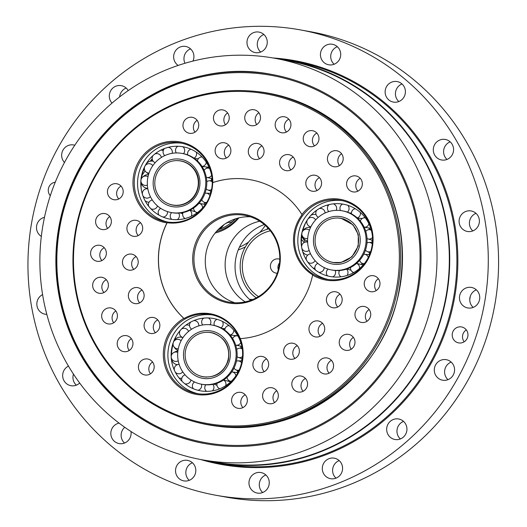 <?xml version="1.0" encoding="UTF-8"?>
<svg xmlns="http://www.w3.org/2000/svg" width="527" height="527" viewBox="0 0 527 527"><rect width="100%" height="100%" fill="white"/><g stroke="black" fill="none" stroke-linecap="round" stroke-linejoin="round"><path stroke-width="0.79" d="M203.567 376.851A22.444 21.824 100.2 0 1 201.61 376.377M209.542 332.438A22.444 21.824 100.2 0 1 211.531 332.675M206.577 391.363A4.717 4.506 126.9 0 1 205.787 384.789M212.822 384.374A4.717 4.506 126.9 0 1 212.414 390.869M219.831 388.755A4.717 4.453 119.8 0 1 217.111 383.228M230.345 381.62A31.212 30.355 100.2 0 1 230.2 381.719L230.207 381.719A6.844 6.469 119.8 0 1 230.22 381.726A6.844 6.469 119.8 0 1 230.661 381.851L228.797 380.481A4.717 4.414 111.9 0 1 227.032 377.339M223.474 380.079A4.717 4.453 119.8 0 1 225.701 385.698M231.267 381.291A4.717 4.414 111.9 0 1 228.797 380.481A29.328 28.524 100.2 0 1 227.789 381.107M231.761 371.943A4.717 4.414 111.9 0 1 235.898 375.87M239.225 370.007A4.717 4.394 103.7 0 1 234.041 368.024M236.419 361.206A4.717 4.394 103.7 0 1 241.564 362.866M242.512 356.515A4.717 4.4 95.3 0 1 237.071 356.7M236.728 349.493A4.717 4.4 95.3 0 1 242.315 349.058M240.76 342.438A4.717 4.42 87.1 0 1 235.661 345.093M232.657 338.591A4.717 4.42 87.1 0 1 237.894 335.989M233.751 330.106A4.717 4.466 79.3 0 1 230.022 334.968M224.812 330.165A4.717 4.466 79.3 0 1 229.074 325.607M222.427 321.411A4.717 4.519 72.4 0 1 221.017 327.86M214.39 325.488A4.717 4.519 72.4 0 1 217.117 319.355M208.382 317.946A4.717 4.578 67.1 0 1 210.082 324.77M202.717 324.975A4.717 4.578 67.1 0 1 203.712 318.11M202.743 318.222A6.844 6.726 64.9 0 1 203.119 318.578M193.844 320.594A4.717 4.631 64.9 0 1 198.784 325.884M191.637 329.191A4.717 4.631 64.9 0 1 190.767 322.037M185.926 325.119A6.844 6.779 69.5 0 1 189.529 325.363M181.341 329.223A4.717 4.671 69.5 0 1 188.554 331.45M182.711 337.471L183.007 337.57A4.717 4.671 69.5 0 1 180.148 330.548L180.148 330.548M178.291 348.716A4.717 4.69 88.2 0 1 173.726 341.595L174.437 340.409A6.844 6.811 88.2 0 1 182.948 337.669M173.726 341.595A4.717 4.69 88.2 0 1 181.104 340.765M177.988 350.409A6.844 6.811 88.2 0 1 174.674 347.866L173.884 346.726M178.218 360.791A4.717 4.69 116.9 0 1 171.209 356.957A4.717 4.69 116.9 0 1 173.785 352.517L175.175 351.805A6.844 6.805 116.9 0 1 177.902 351.074M173.785 352.517A4.717 4.69 116.9 0 1 177.764 352.385M177.362 364.691A6.844 6.805 116.9 0 1 171.512 359.025L171.262 357.484M174.318 370.059L174.338 370.158A4.717 4.664 132.6 0 1 179.154 364.414M182.724 371.785A4.717 4.664 132.6 0 1 175.247 372.062M181.789 378.333A6.844 6.772 132.6 0 1 178.963 377.852M182.092 381.344A4.717 4.618 135.5 0 1 185.069 374.842M190.939 379.967A4.717 4.618 135.5 0 1 184.825 383.755M224.192 328.545A29.328 28.524 100.2 0 1 224.996 328.888M234.265 335.468A29.328 28.524 100.2 0 1 234.923 336.193M240.575 346.114A29.328 28.524 100.2 0 1 241.122 347.939M241.946 358.663A29.328 28.524 100.2 0 1 241.636 360.863M237.908 370.896A29.328 28.524 100.2 0 1 236.827 372.582M212.243 325.073L213.231 325.251A30.052 29.222 100.2 0 1 217.77 326.463A30.052 29.222 100.2 0 1 227.559 332.399A30.052 29.222 100.2 0 1 234.35 341.746A30.052 29.222 100.2 0 1 237.11 353.083A30.052 29.222 100.2 0 1 235.431 364.684A30.052 29.222 100.2 0 1 229.555 374.789A30.052 29.222 100.2 0 1 220.378 381.851A30.052 29.222 100.2 0 1 209.305 384.802A30.052 29.222 100.2 0 1 202.559 384.4L201.571 384.223A30.052 29.222 100.2 0 1 178.146 349.46A30.052 29.222 100.2 0 1 212.243 325.073A30.052 29.222 100.2 0 1 216.781 326.285A30.052 29.222 100.2 0 1 235.141 362.194A30.052 29.222 100.2 0 1 201.571 384.223M201.426 384.196A4.717 4.565 132.6 0 1 198 390.296M193.376 388.774A4.717 4.565 132.6 0 1 194.509 381.963M216.94 384.908A29.328 28.524 100.2 0 1 216.189 385M202.935 376.653A22.365 21.752 -79.8 0 0 228.31 358.505A22.365 21.752 -79.8 0 0 210.879 332.636A22.365 21.752 -79.8 0 0 186.413 347.306A22.365 21.752 -79.8 0 0 202.935 376.653L203.857 376.825A22.365 21.752 -79.8 0 0 206.551 377.134M214.43 333.453A22.365 21.752 -79.8 0 0 211.795 332.8L210.879 332.636M252.683 299.534A62.529 60.803 -79.8 0 0 249.363 299.277M208.468 199.239A36.752 35.737 100.2 0 1 199.68 210.747A36.752 35.737 100.2 0 1 164.029 217.48A36.752 35.737 100.2 0 1 141.196 188.89A36.752 35.737 100.2 0 1 144.747 166.479A36.752 35.737 100.2 0 1 145.498 165.056A36.752 35.737 100.2 0 1 183.963 146.967A36.752 35.737 100.2 0 1 212.144 178.864M145.841 164.51A43.642 42.443 100.2 0 1 146.071 164.062M368.748 256.649A36.752 35.737 100.2 0 1 331.674 276.754A36.752 35.737 100.2 0 1 301.642 247.268A36.752 35.737 100.2 0 1 301.484 246.3A36.752 35.737 100.2 0 1 305.779 222.466A36.752 35.737 100.2 0 1 366.917 220.2A36.752 35.737 100.2 0 1 372.424 236.274M238.817 370.922A36.752 35.737 100.2 0 1 208.633 391.304A36.752 35.737 100.2 0 1 171.552 360.573A36.752 35.737 100.2 0 1 175.847 336.74A36.752 35.737 100.2 0 1 218.982 319.961A36.752 35.737 100.2 0 1 242.492 350.547M171.736 361.706A43.642 42.443 100.2 0 1 171.486 358.861M171.427 355.303A43.642 42.443 100.2 0 1 173.054 344.315M174.167 340.857A43.642 42.443 100.2 0 1 176.42 335.745M250.285 216.768A44.09 42.878 -79.8 0 0 207.796 246.32A44.09 42.878 -79.8 0 0 234.772 302.762M166.875 340.897A40.078 38.978 100.2 0 1 210.714 314.606A40.078 38.978 100.2 0 1 241.952 360.969A40.078 38.978 100.2 0 1 196.479 393.491A40.078 38.978 100.2 0 1 166.875 340.897M198.145 393.755A40.078 38.978 100.2 0 1 170.181 341.496A40.078 38.978 100.2 0 1 212.361 314.942M240.253 338.637A40.823 39.696 -79.8 0 0 184.055 318.506A80.163 77.956 100.2 0 1 167.125 222.717L166.96 222.875A80.163 77.956 100.2 0 0 183.844 318.367A41.007 39.874 -79.8 0 0 165.662 340.528A41.007 39.874 -79.8 0 0 203.837 394.94A41.007 39.874 -79.8 0 0 240.371 338.611L240.253 338.637M203.014 156.183A40.078 38.978 100.2 0 1 206.992 202.124A40.078 38.978 100.2 0 1 166.13 221.808A40.078 38.978 100.2 0 1 134.886 175.445A40.078 38.978 100.2 0 1 180.359 142.922A40.078 38.978 100.2 0 1 203.014 156.183M167.79 222.071A40.078 38.978 100.2 0 1 138.199 176.044A40.078 38.978 100.2 0 1 182.013 143.258M240.371 338.611A80.163 77.956 100.2 0 0 312.636 275.054L312.748 274.877A40.823 39.696 -79.8 0 1 302.109 214.68L301.931 214.502A80.163 77.956 100.2 0 0 250.654 179.773A80.163 77.956 100.2 0 0 212.789 182.573L212.677 182.652A80.163 77.956 100.2 0 1 250.694 179.779M167.125 222.717A40.823 39.696 -79.8 0 0 212.677 182.652M212.789 182.573A41.007 39.874 -79.8 0 0 203.336 155.511A41.007 39.874 -79.8 0 0 138.015 162.705A41.007 39.874 -79.8 0 0 166.96 222.875M340.482 279.112A40.078 38.978 100.2 0 1 326.411 279.218A40.078 38.978 100.2 0 1 295.173 232.855A40.078 38.978 100.2 0 1 340.646 200.332A40.078 38.978 100.2 0 1 372.543 239.469A40.078 38.978 100.2 0 1 340.482 279.112M328.071 279.481A40.078 38.978 100.2 0 1 298.48 233.454A40.078 38.978 100.2 0 1 342.293 200.668M312.636 275.054A41.007 39.874 -79.8 0 0 340.277 279.949A41.007 39.874 -79.8 0 0 367.418 218.343A41.007 39.874 -79.8 0 0 301.931 214.502M293.19 157.053A8.103 7.879 -79.8 0 0 290.871 169.892M294.856 165.3A8.103 7.879 100.2 0 1 279.679 161.242A8.103 7.879 100.2 0 1 288.875 154.668A8.103 7.879 100.2 0 1 294.856 165.3M261.939 145.86A8.103 7.879 -79.8 0 0 259.62 158.699M263.605 154.108A8.103 7.879 100.2 0 1 248.434 150.05A8.103 7.879 100.2 0 1 257.624 143.476A8.103 7.879 100.2 0 1 263.605 154.108M319.448 177.645A8.103 7.879 -79.8 0 0 317.129 190.484M321.114 185.893A8.103 7.879 100.2 0 1 305.937 181.835A8.103 7.879 100.2 0 1 315.133 175.26A8.103 7.879 100.2 0 1 321.114 185.893M228.758 145.162A8.103 7.879 -79.8 0 0 226.439 158.001M230.424 153.41A8.103 7.879 100.2 0 1 215.247 149.352A8.103 7.879 100.2 0 1 224.436 142.777A8.103 7.879 100.2 0 1 230.424 153.41M340.047 294.185A8.103 7.879 -79.8 0 0 337.735 307.024M328.275 305.067A8.103 7.879 100.2 0 1 335.732 291.8A8.103 7.879 100.2 0 1 342.049 301.174A8.103 7.879 100.2 0 1 328.275 305.067M322.583 323.341A8.103 7.879 -79.8 0 0 320.271 336.186M310.818 334.223A8.103 7.879 100.2 0 1 318.268 320.963A8.103 7.879 100.2 0 1 324.586 330.33A8.103 7.879 100.2 0 1 310.818 334.223M297.254 345.626A8.103 7.879 -79.8 0 0 294.936 358.465M285.482 356.509A8.103 7.879 100.2 0 1 292.94 343.242A8.103 7.879 100.2 0 1 299.25 352.616A8.103 7.879 100.2 0 1 285.482 356.509M266.53 358.841A8.103 7.879 -79.8 0 0 264.211 371.687M254.758 369.723A8.103 7.879 100.2 0 1 262.215 356.463A8.103 7.879 100.2 0 1 268.526 365.837A8.103 7.879 100.2 0 1 254.758 369.723M157.731 319.876A8.103 7.879 -79.8 0 0 155.412 332.715M150.57 317.517A8.103 7.879 100.2 0 1 159.727 326.865A8.103 7.879 100.2 0 1 144.088 325.528A8.103 7.879 100.2 0 1 150.57 317.517M142.007 290.015A8.103 7.879 -79.8 0 0 139.688 302.86M134.846 287.656A8.103 7.879 100.2 0 1 144.003 297.004A8.103 7.879 100.2 0 1 128.364 295.673A8.103 7.879 100.2 0 1 134.846 287.656M136.091 256.544A8.103 7.879 -79.8 0 0 133.772 269.383M128.931 254.185A8.103 7.879 100.2 0 1 138.087 263.533A8.103 7.879 100.2 0 1 122.448 262.196A8.103 7.879 100.2 0 1 128.931 254.185M140.557 222.73A8.103 7.879 -79.8 0 0 138.239 235.569M133.397 220.372A8.103 7.879 100.2 0 1 142.553 229.719A8.103 7.879 100.2 0 1 126.915 228.382A8.103 7.879 100.2 0 1 133.397 220.372M316.852 133.081A8.103 7.879 -79.8 0 0 314.54 145.92M318.519 141.328A8.103 7.879 100.2 0 1 303.348 137.27A8.103 7.879 100.2 0 1 312.537 130.696A8.103 7.879 100.2 0 1 318.519 141.328M258.882 112.752A8.103 7.879 -79.8 0 0 256.754 124.57M260.035 120.38A8.103 7.879 100.2 0 1 244.864 116.322A8.103 7.879 100.2 0 1 254.054 109.748A8.103 7.879 100.2 0 1 260.035 120.38M288.809 119.174A8.103 7.879 -79.8 0 0 286.49 132.013M290.476 127.422A8.103 7.879 100.2 0 1 275.298 123.364A8.103 7.879 100.2 0 1 284.488 116.79A8.103 7.879 100.2 0 1 290.476 127.422M341.588 153.752A8.103 7.879 -79.8 0 0 339.454 165.577M342.741 161.387A8.103 7.879 100.2 0 1 327.563 157.329A8.103 7.879 100.2 0 1 336.76 150.755A8.103 7.879 100.2 0 1 342.741 161.387M227.618 112.93A8.103 7.879 -79.8 0 0 225.484 124.754M228.771 120.564A8.103 7.879 100.2 0 1 213.593 116.507A8.103 7.879 100.2 0 1 222.783 109.932A8.103 7.879 100.2 0 1 228.771 120.564M360.224 178.317A8.103 7.879 -79.8 0 0 357.905 191.156M361.891 186.565A8.103 7.879 100.2 0 1 346.713 182.507A8.103 7.879 100.2 0 1 355.909 175.932A8.103 7.879 100.2 0 1 361.891 186.565M197.124 120.327A8.103 7.879 -79.8 0 0 194.99 132.152M198.277 127.962A8.103 7.879 100.2 0 1 183.1 123.904A8.103 7.879 100.2 0 1 192.289 117.33A8.103 7.879 100.2 0 1 198.277 127.962M378.379 278.73A8.103 7.879 -79.8 0 0 376.245 290.555M366.094 288.994A8.103 7.879 100.2 0 1 373.551 275.733A8.103 7.879 100.2 0 1 379.862 285.1A8.103 7.879 100.2 0 1 366.094 288.994M369.117 309.481A8.103 7.879 -79.8 0 0 366.983 321.299M356.832 319.744A8.103 7.879 100.2 0 1 364.289 306.477A8.103 7.879 100.2 0 1 370.6 315.851A8.103 7.879 100.2 0 1 356.832 319.744M331.443 360.349A8.103 7.879 -79.8 0 0 329.125 373.188M319.672 371.232A8.103 7.879 100.2 0 1 327.122 357.965A8.103 7.879 100.2 0 1 333.439 367.339A8.103 7.879 100.2 0 1 319.672 371.232M305.449 378.445A8.103 7.879 -79.8 0 0 303.13 391.284M293.677 389.328A8.103 7.879 100.2 0 1 301.134 376.067A8.103 7.879 100.2 0 1 307.445 385.435A8.103 7.879 100.2 0 1 293.677 389.328M353.373 337.366A8.103 7.879 -79.8 0 0 351.239 349.19M341.088 347.629A8.103 7.879 100.2 0 1 348.545 334.368A8.103 7.879 100.2 0 1 354.855 343.736A8.103 7.879 100.2 0 1 341.088 347.629M276.728 390.738A8.103 7.879 -79.8 0 0 274.593 402.556M264.442 401.001A8.103 7.879 100.2 0 1 271.892 387.74A8.103 7.879 100.2 0 1 278.21 397.108A8.103 7.879 100.2 0 1 264.442 401.001M245.233 394.769A8.103 7.879 -79.8 0 0 242.914 407.608M233.461 405.652A8.103 7.879 100.2 0 1 240.911 392.384A8.103 7.879 100.2 0 1 247.229 401.758A8.103 7.879 100.2 0 1 233.461 405.652M152.573 362.016A8.103 7.879 -79.8 0 0 150.439 373.834M144.899 359.039A8.103 7.879 100.2 0 1 154.055 368.386A8.103 7.879 100.2 0 1 138.417 367.049A8.103 7.879 100.2 0 1 144.899 359.039M131.342 338.663A8.103 7.879 -79.8 0 0 129.207 350.488M123.667 335.686A8.103 7.879 100.2 0 1 132.824 345.033A8.103 7.879 100.2 0 1 117.185 343.696A8.103 7.879 100.2 0 1 123.667 335.686M106.283 279.699A8.103 7.879 -79.8 0 0 103.971 292.544M99.122 277.34A8.103 7.879 100.2 0 1 108.285 286.688A8.103 7.879 100.2 0 1 92.647 285.351A8.103 7.879 100.2 0 1 99.122 277.34M104.227 247.697A8.103 7.879 -79.8 0 0 101.915 260.536M97.067 245.338A8.103 7.879 100.2 0 1 106.23 254.686A8.103 7.879 100.2 0 1 90.591 253.349A8.103 7.879 100.2 0 1 97.067 245.338M115.821 310.963A8.103 7.879 -79.8 0 0 113.687 322.781M108.147 307.979A8.103 7.879 100.2 0 1 117.304 317.333A8.103 7.879 100.2 0 1 101.665 315.996A8.103 7.879 100.2 0 1 108.147 307.979M109.761 216.584A8.103 7.879 -79.8 0 0 107.627 228.408M102.086 213.606A8.103 7.879 100.2 0 1 111.243 222.954A8.103 7.879 100.2 0 1 95.604 221.617A8.103 7.879 100.2 0 1 102.086 213.606M121.078 186.136A8.103 7.879 -79.8 0 0 118.759 198.982M113.918 183.778A8.103 7.879 100.2 0 1 123.074 193.126A8.103 7.879 100.2 0 1 107.436 191.788A8.103 7.879 100.2 0 1 113.918 183.778M196.472 244.278A44.09 42.878 100.2 0 1 244.693 215.352A44.09 42.878 100.2 0 1 279.06 266.352A44.09 42.878 100.2 0 1 229.034 302.136A44.09 42.878 100.2 0 1 196.472 244.278M195.253 243.902A45.012 43.774 -79.8 0 0 244.304 302.854A45.012 43.774 -79.8 0 0 269.929 229.271A45.012 43.774 -79.8 0 0 195.253 243.902M181.407 416.659A167.415 162.803 100.2 0 1 131.098 132.093A167.415 162.803 100.2 0 1 396.765 227.249A167.415 162.803 100.2 0 1 181.407 416.659M181.466 417.595A168.344 163.706 -79.8 0 0 206.907 424.4A168.344 163.706 -79.8 0 0 397.892 287.795A168.344 163.706 -79.8 0 0 266.675 93.062A168.344 163.706 -79.8 0 0 78.609 216.439A168.344 163.706 -79.8 0 0 181.466 417.595M301.615 246.979A43.642 42.443 100.2 0 1 301.925 234.877M302.682 231.182A43.642 42.443 100.2 0 1 306.352 221.465M141.388 190.023A43.642 42.443 100.2 0 1 141.131 182.19M141.486 178.521A43.642 42.443 100.2 0 1 144.431 167.599M245.338 246.946A62.529 60.803 100.2 0 1 238.25 249.897M239.416 247.216A62.529 60.803 -79.8 0 0 248.573 242.13M259.719 232.512A62.529 60.803 -79.8 0 0 265.292 225.464M267.868 227.98A62.529 60.803 100.2 0 1 266.787 229.403M218.606 229.173A6.844 6.699 -114.9 0 0 223.066 225.325M227.651 222.315A6.844 6.765 -113.2 0 0 234.726 219.094M184.081 161.769A22.365 21.752 -79.8 0 0 181.446 161.117L180.524 160.952A22.365 21.752 -79.8 0 0 155.155 179.101A22.365 21.752 -79.8 0 0 172.586 204.97A22.365 21.752 -79.8 0 0 195.385 193.989A22.365 21.752 -79.8 0 0 193.165 168.357A22.365 21.752 -79.8 0 0 180.524 160.952M172.586 204.97L173.508 205.141A22.365 21.752 -79.8 0 0 176.202 205.451M173.218 205.168A22.444 21.824 100.2 0 1 171.262 204.693M179.187 160.755A22.444 21.824 100.2 0 1 181.183 160.992M149.022 173.113A4.717 4.684 80 0 1 144.958 166.097L145.801 164.576A6.844 6.805 80 0 1 153.186 161.242M144.958 166.097A4.717 4.684 80 0 1 152.837 165.636M148.713 174.048A6.844 6.805 80 0 1 147.31 173.106L145.992 171.967M147.362 185.109A4.717 4.69 107.9 0 1 142.527 177.197L143.482 176.361A6.844 6.811 107.9 0 1 148.522 174.674M142.527 177.197A4.717 4.69 107.9 0 1 148.015 176.683M147.731 188.337A6.844 6.811 107.9 0 1 141.322 183.04L141.038 181.802M142.402 194.213A4.717 4.671 129.2 0 1 147.81 188.798M150.406 196.676A4.717 4.671 129.2 0 1 142.857 195.616M149.042 202.282A6.844 6.785 129.2 0 1 145.037 200.642M148.7 206.274A4.717 4.638 135.4 0 1 152.29 199.977M157.52 205.952A4.717 4.638 135.4 0 1 150.775 208.672M158.443 214.074A6.844 6.732 135.4 0 1 157.645 214.318M158.963 215.108A4.717 4.585 134 0 1 160.709 208.356M167.428 211.577A4.717 4.585 134 0 1 163.001 217.078M171.73 219.397A4.717 4.526 129 0 1 171.644 212.612M180.53 212.98L182.711 213.81M178.666 213.132A4.717 4.526 129 0 1 177.27 219.667M185.181 218.514A4.717 4.473 122.3 0 1 183.06 212.572M189.766 210.299A4.717 4.473 122.3 0 1 191.176 216.327M197.414 212.585A4.717 4.427 114.6 0 1 193.633 208.053M199.002 203.33A4.717 4.427 114.6 0 1 202.585 207.888M206.709 202.421A4.717 4.4 106.4 0 1 201.755 199.746M204.977 193.297A4.717 4.4 106.4 0 1 209.891 195.734M211.564 189.503A4.717 4.394 98.1 0 1 206.195 188.91M206.775 181.71A4.717 4.394 98.1 0 1 212.262 181.967M211.617 175.333A4.717 4.414 89.8 0 1 206.274 177.197M204.127 170.346A4.717 4.414 89.8 0 1 209.548 168.449M206.274 162.224A4.717 4.447 81.8 0 1 201.979 166.394M197.434 160.926A4.717 4.447 81.8 0 1 202.085 156.987M196.248 152.112A4.717 4.499 74.6 0 1 193.969 158.133M187.711 154.885A4.717 4.499 74.6 0 1 191.005 149.227M182.889 146.763A4.717 4.559 68.6 0 1 183.462 153.68M176.295 152.942A4.717 4.559 68.6 0 1 177.876 146.256M168.238 147.336A4.717 4.611 65.1 0 1 172.171 153.324M164.793 155.59A4.717 4.611 65.1 0 1 164.569 148.489M197.52 158.667A29.328 28.524 100.2 0 1 198.119 159.029M206.505 167A29.328 28.524 100.2 0 1 207.256 168.126M208.87 167.29A31.212 30.355 100.2 0 1 209.087 167.652M211.274 178.508A29.328 28.524 100.2 0 1 211.571 180.557M210.853 191.209A29.328 28.524 100.2 0 1 210.233 193.33M205.049 202.816A29.328 28.524 100.2 0 1 203.863 204.18M194.549 210.945A29.328 28.524 100.2 0 1 193.765 211.281M182.777 213.468A29.328 28.524 100.2 0 1 181.743 213.442M181.894 153.39L182.882 153.568A30.052 29.222 100.2 0 1 190.932 156.315A30.052 29.222 100.2 0 1 199.865 163.515A30.052 29.222 100.2 0 1 205.398 173.699A30.052 29.222 100.2 0 1 206.696 185.326A30.052 29.222 100.2 0 1 203.554 196.624A30.052 29.222 100.2 0 1 196.452 205.859A30.052 29.222 100.2 0 1 186.472 211.643A30.052 29.222 100.2 0 1 175.135 213.086A30.052 29.222 100.2 0 1 172.21 212.717L171.222 212.539A30.052 29.222 100.2 0 1 147.797 177.777A30.052 29.222 100.2 0 1 181.894 153.39A30.052 29.222 100.2 0 1 204.825 174.971A30.052 29.222 100.2 0 1 195.464 205.682A30.052 29.222 100.2 0 1 171.222 212.539M155.169 162.698A4.717 4.657 66.8 0 1 152.975 155.59L152.876 155.735M161.031 150.037A6.844 6.765 66.8 0 1 163.238 150.702M154.78 154.049A4.717 4.657 66.8 0 1 161.387 157.441M268.671 228.856A38.478 37.417 -79.8 0 0 253.415 237.005A38.478 37.417 -79.8 0 0 242.374 253.467A38.478 37.417 -79.8 0 0 256.227 297.86M279.547 262.887A7.213 7.016 -79.8 0 0 278.302 269.778M277.235 273.269A7.213 7.016 100.2 0 1 270.647 264.251A7.213 7.016 100.2 0 1 279.771 259.244M258.467 296.589A36.073 35.078 100.2 0 1 244.376 254.225A36.073 35.078 100.2 0 1 270.331 230.833M301.418 239.508A36.073 35.078 100.2 0 1 304.211 242.499M344.362 219.179A22.365 21.752 -79.8 0 0 341.727 218.527L340.811 218.362A22.365 21.752 -79.8 0 0 315.436 236.511A22.365 21.752 -79.8 0 0 332.866 262.38A22.365 21.752 -79.8 0 0 340.719 262.321A22.365 21.752 -79.8 0 0 358.604 240.2A22.365 21.752 -79.8 0 0 340.811 218.362M332.866 262.38L333.789 262.545A22.365 21.752 -79.8 0 0 336.483 262.854M339.474 218.165A22.444 21.824 100.2 0 1 341.463 218.402M333.499 262.578A22.444 21.824 100.2 0 1 331.542 262.097M368.9 223.771A4.717 4.433 84.4 0 1 364.15 227.196L370.725 228.277M360.343 221.162A4.717 4.433 84.4 0 1 365.323 217.875M360.323 212.44A4.717 4.479 76.9 0 1 357.266 217.921M351.483 213.863A4.717 4.479 76.9 0 1 355.29 208.732M347.879 205.339A4.717 4.539 70.4 0 1 347.425 212.091M351.463 212.994L349.79 213.033M340.501 210.55A4.717 4.539 70.4 0 1 342.649 204.081M333.4 203.857A4.717 4.598 65.9 0 1 336.239 210.359M328.795 211.584A4.717 4.598 65.9 0 1 329.184 204.581M326.99 205.174A6.844 6.746 65.4 0 1 328.097 205.813M319.257 208.573A4.717 4.644 65.4 0 1 325.1 212.987M318.341 217.302A4.717 4.644 65.4 0 1 316.819 210.148M310.825 215.424A6.844 6.792 73.8 0 1 316.055 214.641M307.952 219.001A4.717 4.677 73.8 0 1 315.62 219.924M310.884 226.781A4.717 4.677 73.8 0 1 307.353 219.884M307.669 238.467A4.717 4.69 97.9 0 1 302.788 231.043L303.512 230.088A6.844 6.811 97.9 0 1 310.502 227.572M302.788 231.043A4.717 4.69 97.9 0 1 309.421 230.194M307.59 240.951A6.844 6.811 97.9 0 1 302.59 236.748L302.149 235.628M301.648 247.308A4.717 4.684 124.1 0 1 305.252 242.117L307.162 241.662A6.844 6.798 124.1 0 1 307.603 241.577M305.252 242.117A4.717 4.684 124.1 0 1 307.623 242.176M309.171 250.397A4.717 4.684 124.1 0 1 301.681 247.545M307.775 255.088A6.844 6.798 124.1 0 1 302.643 251.498M306.378 259.936A4.717 4.651 134.5 0 1 310.587 253.882M315.047 260.621A4.717 4.651 134.5 0 1 307.84 262.163M314.882 268.045A6.844 6.752 134.5 0 1 313.17 268.144M315.462 270.028A4.717 4.605 135 0 1 317.827 263.381M324.197 267.571A4.717 4.605 135 0 1 318.855 272.294M327.583 275.931A4.717 4.545 130.9 0 1 328.11 269.113M338.426 270.562L339.302 270.977M335.126 270.476A4.717 4.545 130.9 0 1 332.721 276.886M341.015 276.794A4.717 4.493 124.7 0 1 339.546 270.503M346.47 269.145A4.717 4.493 124.7 0 1 347.003 275.476M353.867 272.492A4.717 4.44 117.2 0 1 350.587 267.439M363.222 264.903L356.522 263.454A4.717 4.44 117.2 0 1 359.454 268.592M364.309 263.612A4.717 4.407 109.2 0 1 359.691 260.279M363.696 254.304A4.717 4.407 109.2 0 1 368.287 257.551M370.738 251.425A4.717 4.394 100.9 0 1 365.461 250.114M366.95 243.046A4.717 4.394 100.9 0 1 372.279 243.981M372.016 240.128A29.328 28.524 100.2 0 1 372.022 242.308M369.783 252.723A29.328 28.524 100.2 0 1 368.9 254.673M362.273 263.447A29.328 28.524 100.2 0 1 361.114 264.449M350.83 269.817A29.328 28.524 100.2 0 1 350.152 270.002M339.48 270.621A29.328 28.524 100.2 0 1 338.92 270.542M350.218 213.027A29.328 28.524 100.2 0 1 351.45 213.356M368.907 227.98A29.328 28.524 100.2 0 1 369.611 229.489M342.175 210.8L343.163 210.978A30.052 29.222 100.2 0 1 344.026 211.149A30.052 29.222 100.2 0 1 354.493 215.708A30.052 29.222 100.2 0 1 362.424 224.054A30.052 29.222 100.2 0 1 366.608 234.91A30.052 29.222 100.2 0 1 366.41 246.623A30.052 29.222 100.2 0 1 361.865 257.413A30.052 29.222 100.2 0 1 353.657 265.641A30.052 29.222 100.2 0 1 343.037 270.041A30.052 29.222 100.2 0 1 332.491 270.127L331.503 269.943A30.052 29.222 100.2 0 1 308.058 246.01A30.052 29.222 100.2 0 1 342.175 210.8A30.052 29.222 100.2 0 1 365.6 245.562A30.052 29.222 100.2 0 1 331.503 269.943M365.771 231.406A4.717 4.407 92.5 0 1 371.311 230.24M372.497 237.46A4.717 4.407 92.5 0 1 367.029 238.5M361.179 218.395A29.328 28.524 100.2 0 1 361.753 218.87M225.694 223.501A36.752 35.737 -79.8 0 0 228.112 222.387M217.994 229.792A43.642 42.443 -79.8 0 0 218.567 229.601A43.642 42.443 -79.8 0 0 235.569 218.81M163.713 149.549A157.922 153.568 -79.8 0 0 162.751 150.478M145.09 170.919A157.922 153.568 -79.8 0 0 142.059 175.247M238.869 217.882A46.495 45.217 100.2 0 1 233.751 223.158A46.495 45.217 100.2 0 1 215.108 233.059M245.18 301.872A44.09 42.878 100.2 0 1 225.852 256.754A44.09 42.878 100.2 0 1 259.725 221.241M301.668 236.663A44.09 42.878 100.2 0 1 305.291 242.11M264.258 224.561A44.09 42.878 -79.8 0 0 235.78 258.546A44.09 42.878 -79.8 0 0 250.582 300.344M82.489 417.048A236.478 229.963 -79.8 0 0 216.136 495.301A236.478 229.963 -79.8 0 0 484.432 303.407A236.478 229.963 -79.8 0 0 300.1 29.855A236.478 229.963 -79.8 0 0 59.024 146.005A236.478 229.963 -79.8 0 0 82.489 417.048M216.136 495.301L226.432 497.159A236.478 229.963 -79.8 0 0 494.728 305.258A236.478 229.963 -79.8 0 0 310.396 31.712L300.1 29.855M110.097 104.787A204.015 198.396 -79.8 0 0 46.528 313.288A204.015 198.396 -79.8 0 0 202.23 459.801A204.015 198.396 -79.8 0 0 433.688 294.25A204.015 198.396 -79.8 0 0 274.666 58.26A204.015 198.396 -79.8 0 0 110.097 104.787M120.433 117.211A187.579 182.414 100.2 0 1 271.748 74.432A187.579 182.414 100.2 0 1 417.964 291.411A187.579 182.414 100.2 0 1 205.141 443.629A187.579 182.414 100.2 0 1 61.988 308.921A187.579 182.414 100.2 0 1 120.433 117.211M274.738 58.273A204.41 198.784 100.2 0 1 287.05 60.085A204.41 198.784 100.2 0 1 446.389 296.543A204.41 198.784 100.2 0 1 214.476 462.416A204.41 198.784 100.2 0 1 202.302 459.814M202.23 459.801L214.548 462.021A204.015 198.396 -79.8 0 0 446.007 296.47A204.015 198.396 -79.8 0 0 286.984 60.48L274.666 58.26M205.26 443.648A187.579 182.414 100.2 0 1 66.817 197.513A187.579 182.414 100.2 0 1 120.663 117.251A187.579 182.414 100.2 0 1 271.86 74.452M124.741 427.272A10.421 10.132 -79.8 0 0 124.53 443.042M130.966 431.494A10.421 10.132 100.2 0 1 119.115 443.582A10.421 10.132 100.2 0 1 119.082 423.115M73.464 374.124A10.421 10.132 -79.8 0 0 76.362 385.158M79.669 383.03A10.421 10.132 100.2 0 1 62.739 376.891A10.421 10.132 100.2 0 1 68.451 366.081M46.811 314.362A10.421 10.132 100.2 0 1 42.588 294.606M41.323 236.386A10.421 10.132 100.2 0 1 44.479 217.308M64.478 162.494A10.421 10.132 100.2 0 1 74.788 145.235M126.164 88.055A10.421 10.132 -79.8 0 0 119.629 96.902M112.034 103.108A10.421 10.132 100.2 0 1 121.282 85.657A10.421 10.132 100.2 0 1 128.206 90.598M190.524 48.859A10.421 10.132 -79.8 0 0 184.99 63.26M178.159 65.427A10.421 10.132 100.2 0 1 185.642 46.455A10.421 10.132 100.2 0 1 192.961 61.073M263.849 34.492A10.421 10.132 -79.8 0 0 260.681 52.054M247.123 40.684A10.421 10.132 100.2 0 1 258.968 32.088A10.421 10.132 100.2 0 1 267.09 44.143A10.421 10.132 100.2 0 1 255.266 52.601A10.421 10.132 100.2 0 1 247.123 40.684M337.3 46.686A10.421 10.132 -79.8 0 0 334.131 64.254M321.76 49.466A10.421 10.132 100.2 0 1 340.541 56.336A10.421 10.132 100.2 0 1 328.716 64.795A10.421 10.132 100.2 0 1 321.76 49.466M402.009 83.971A10.421 10.132 -79.8 0 0 398.834 101.54M388.715 83.951A10.421 10.132 100.2 0 1 405.243 93.628A10.421 10.132 100.2 0 1 385.468 94.596A10.421 10.132 100.2 0 1 388.715 83.951M450.17 141.855A10.421 10.132 -79.8 0 0 447.001 159.424M439.926 139.978A10.421 10.132 100.2 0 1 453.411 151.512A10.421 10.132 100.2 0 1 433.332 150.696A10.421 10.132 100.2 0 1 439.926 139.978M475.986 213.349A10.421 10.132 -79.8 0 0 472.818 230.918M469.201 210.793A10.421 10.132 100.2 0 1 479.227 223.007A10.421 10.132 100.2 0 1 467.403 231.465A10.421 10.132 100.2 0 1 469.201 210.793M476.329 289.837A10.421 10.132 -79.8 0 0 473.16 307.406M473.022 287.861A10.421 10.132 100.2 0 1 467.745 307.952A10.421 10.132 100.2 0 1 459.623 295.897A10.421 10.132 100.2 0 1 473.022 287.861M451.171 362.089A10.421 10.132 -79.8 0 0 448.003 379.657M450.921 361.871A10.421 10.132 100.2 0 1 442.588 380.198A10.421 10.132 100.2 0 1 434.465 368.142A10.421 10.132 100.2 0 1 450.921 361.871M403.537 421.389A10.421 10.132 -79.8 0 0 400.368 438.958M405.566 423.912A10.421 10.132 100.2 0 1 394.954 439.498A10.421 10.132 100.2 0 1 386.831 427.45A10.421 10.132 100.2 0 1 405.566 423.912M339.177 460.591A10.421 10.132 -79.8 0 0 336.009 478.154M342.425 466.487A10.421 10.132 100.2 0 1 330.594 478.7A10.421 10.132 100.2 0 1 322.471 466.645A10.421 10.132 100.2 0 1 342.425 466.487M265.852 474.959A10.421 10.132 -79.8 0 0 262.683 492.521M269.113 484.471A10.421 10.132 100.2 0 1 257.268 493.068A10.421 10.132 100.2 0 1 249.146 481.013A10.421 10.132 100.2 0 1 260.97 472.554A10.421 10.132 100.2 0 1 269.113 484.471M192.401 462.759A10.421 10.132 -79.8 0 0 189.233 480.328M194.483 475.69A10.421 10.132 100.2 0 1 175.702 468.819A10.421 10.132 100.2 0 1 187.52 460.361A10.421 10.132 100.2 0 1 194.483 475.69M466.309 329.889A8.103 7.879 -79.8 0 0 464.162 341.806M465.183 341.041A8.103 7.879 100.2 0 1 452.331 333.519A8.103 7.879 100.2 0 1 467.706 332.761A8.103 7.879 100.2 0 1 465.183 341.041M50.302 195.728A8.103 7.879 100.2 0 1 55.256 182.204M470.321 296.214A204.41 198.784 100.2 0 1 469.755 299.626M206.505 332.306A22.444 21.824 100.2 0 1 211.261 332.623C224.825 336.7 230.51 345.969 228.303 360.422C223.995 372.484 215.655 377.945 203.29 376.805A22.444 21.824 100.2 0 1 198.725 375.435M211.261 332.623A22.444 21.824 100.2 0 1 214.647 333.532M184.872 346.753A24.051 23.386 100.2 0 1 224.765 338.94A24.051 23.386 100.2 0 1 211.077 378.248A24.051 23.386 100.2 0 1 184.872 346.753M191.044 199.996A22.444 21.824 100.2 0 1 172.942 205.122A22.444 21.824 100.2 0 1 168.376 203.751M176.156 160.623A22.444 21.824 100.2 0 1 180.906 160.939A22.444 21.824 100.2 0 1 193.593 168.37M194.417 167.257A24.051 23.386 100.2 0 1 180.728 206.564A24.051 23.386 100.2 0 1 154.523 175.069A24.051 23.386 100.2 0 1 194.417 167.257M336.437 218.033A22.444 21.824 100.2 0 1 341.193 218.349L353.018 224.831L358.294 234.522L358.235 246.149L351.911 256.833L341.068 262.466L333.222 262.525A22.444 21.824 100.2 0 1 328.657 261.161M341.101 262.466A22.444 21.824 100.2 0 1 333.222 262.525M341.009 263.974A24.051 23.386 100.2 0 1 314.803 232.479A24.051 23.386 100.2 0 1 354.697 224.667A24.051 23.386 100.2 0 1 341.009 263.974M200.609 459.504A205.214 199.562 -79.8 0 0 454.511 298.005A205.214 199.562 -79.8 0 0 273.045 57.97M287.05 60.085L294.224 61.376A204.41 198.784 100.2 0 1 453.563 297.834A204.41 198.784 100.2 0 1 221.643 463.714L214.476 462.416M67.502 197.803A186.578 181.44 100.2 0 1 377.016 137.152A186.578 181.44 100.2 0 1 270.812 442.133A186.578 181.44 100.2 0 1 67.502 197.803M249.396 90.914A168.535 163.89 100.2 0 1 399.736 288.124A168.535 163.89 100.2 0 1 189.964 420.375M161.637 149.74A157.922 153.568 -79.8 0 0 161.295 150.076M152.323 159.562A157.922 153.568 -79.8 0 0 150.972 161.124M144.457 169.338A157.922 153.568 -79.8 0 0 143.146 171.137M152.178 158.858A158.403 154.036 -79.8 0 0 150.096 161.282M144.365 168.508A158.403 154.036 -79.8 0 0 143.766 169.319M216.353 231.57A44.894 43.655 -79.8 0 0 237.861 218.138M205.609 390.388L206.307 391.363M213.837 384.163L216.979 385.277M218.198 387.727L219.39 388.933M223.56 380.026L230.22 381.726M232.216 371.976L237.868 372.721M235.832 369.809L238.639 371.278M238.006 360.883L241.972 360.863M238.309 357.385L242.288 358.782M239.153 348.242L242.11 347.787M235.892 345.152L241.834 346.371M235.424 336.002L237.519 335.343M230.134 335.1L236.498 335.659M227.308 326.048L228.738 325.337M222.282 328.538L225.101 328.552M215.965 319.942L216.88 319.283M203.053 318.637L203.587 318.124M181.901 380.863L182.046 381.298M192.875 387.997L193.238 388.715M206.907 424.4L209.173 424.808M266.675 93.062L268.375 93.371C309.27 101.27 342.609 121.902 368.406 155.254C398.504 196.867 408.478 243.23 398.34 294.349C381.64 380.408 292.09 441.922 208.606 424.703M224.087 224.581L222.019 227.038M146.895 188.745L147.797 188.712M148.574 205.912L148.673 206.241M158.581 214.423L158.864 215.049M170.932 218.468L171.506 219.364M183.785 217.48L184.793 218.613M189.997 210.181L195.339 211.742M195.24 211.663L196.861 212.987M199.054 203.343L205.365 204.443M203.606 201.966L206.07 203.415M206.209 193.165L210.655 193.35M207.678 189.924L211.182 191.341M208.969 180.827L212.229 180.491M206.88 177.401L212.124 178.719M206.841 168.232L209.199 167.619M202.006 166.44L209.067 167.316M200.089 157.323L201.722 156.618M194.608 158.587L198.356 158.686M189.661 149.793L190.734 149.108M177.065 146.822L177.718 146.256M164.167 148.904L164.496 148.515M180.906 160.939C185.965 161.908 190.181 164.371 193.554 168.344C202.434 178.297 199.344 196.09 187.586 202.473C182.981 205.115 178.1 205.991 172.942 205.122M363.09 218.066L364.941 217.374M357.563 218.191L362.306 218.455M353.742 209.252L354.987 208.547M341.674 204.667L342.451 204.054M328.664 205.062L329.085 204.601M309.29 226.267L310.752 227.051M315.186 269.442L315.39 269.976M326.944 275.081L327.405 275.885M339.849 275.779L340.692 276.84M346.997 268.968L351.041 270.285M351.97 271.504L353.367 272.769M361.529 262.96L363.676 264.376M364.546 254.291L369.572 254.732M367.128 251.498L370.244 252.934M368.86 242.473L372.437 242.282M368.373 229.746L371.021 229.199M367.971 238.915L372.53 240.279M205.372 443.668C151.005 434.208 102.205 397.714 76.889 347.589C53.115 299.211 49.749 249.185 66.791 197.513C94.524 112.62 186.756 57.298 271.978 74.472"/></g></svg>

